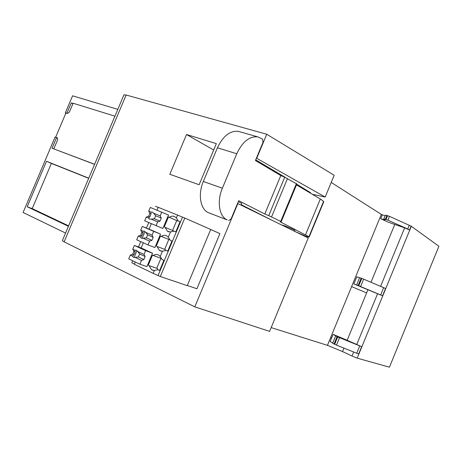 <?xml version="1.0" encoding="UTF-8"?>
<svg xmlns="http://www.w3.org/2000/svg" width="462" height="462" viewBox="0 0 462 462"><rect width="100%" height="100%" fill="white"/><g stroke="black" fill="none" stroke-linecap="round" stroke-linejoin="round"><path stroke-width="0.69" d="M312.324 194.254L325.179 197.06L256.716 158.31L266.747 134.246L126.132 95.016L64.126 241.857L194.808 306.86L237.855 203.563L237.543 203.447M256.716 158.316L256.398 158.212M216.349 143.613L186.509 134.511L169.831 174.266L199.139 184.736L216.349 143.613M187.312 285.493L196.928 288.762L219.929 233.599L210.672 229.516M325.179 197.06L334.188 175.289L266.747 134.246M385.06 215.846L381.323 214.408L331.225 182.45M382.247 214.957L380.7 218.728L384.886 219.958L383.812 218.873L387.889 220.172L389.466 216.343L385.372 215.096M389.466 216.343L411.122 226.137L409.563 229.937L407.738 228.996L409.303 225.185M409.563 229.937L411.122 226.137M411.301 226.264L438.9 246.281L389.437 367.174L357.201 358.148L352.009 356.023L353.632 352.073M64.126 241.857L62.335 240.731L123.955 94.825L126.132 95.016M271.159 327.598L327.431 345.339L342.515 351.57L352.009 356.023M237.855 203.563L308.241 237.988L269.6 331.375L194.808 306.86M310.574 192.7L296.777 184.222M285.712 177.651L255.723 159.829M186.509 134.511L213.675 150M380.7 218.728L388.207 222.176L404.637 227.858L409.742 230.064M359.563 277.818L356.814 276.75L353.846 283.957L382.732 295.876L385.718 288.6L383.651 287.67L380.659 294.958L382.732 295.876L411.319 226.276M387.889 220.172L407.738 228.996M367.891 289.83L347.158 340.269L361.856 346.743L337.693 336.931L333.096 334.378L330.099 341.666L332.773 342.925M335.649 335.926L332.617 343.301L336.498 345.126L358.835 354.094L361.856 346.743M347.158 340.269L333.096 334.378M360.62 286.475L363.634 279.146L359.65 277.598L356.647 284.892L380.659 294.958M356.647 284.892L357.045 285.106M353.846 283.957L356.999 285.21M363.634 279.146L383.651 287.67M55.099 149.388L94.629 164.258M114.94 116.17L73.135 103.24L69.352 112.162L67.556 113.467L65.962 112.959L55.665 137.226L57.369 137.861L57.611 139.859L53.817 148.799M239.876 131.78L238.421 131.37C230.053 130.503 223.054 135.972 217.429 147.782L203.332 181.491C197.742 194.352 200.387 209.338 208.46 212.705L227.177 219.912C219.179 216.562 216.69 201.334 222.384 188.196L236.763 153.759C242.486 141.69 249.503 136.065 257.813 136.885L262.612 139.154L262.982 142.406L255.428 160.533L280.781 175.56L264.807 213.987L268.74 215.638L284.707 177.212L280.781 175.56M228.655 220.605L231.11 218.884L238.692 200.687L264.807 213.987M273.204 220.853L241.251 204.724M295.334 231.676L306.681 236.573L309.159 237.058L308.957 236.706L280.157 221.806L281.191 221.777L280.729 221.396L268.74 215.638M294.571 231.306L294.941 230.411L293.942 229.758C290.95 228.205 282.143 224.751 282.138 225.121L282.126 225.144M238.288 201.657L241.788 203.436L241.077 205.14M284.707 177.212L296.858 184.026L281.202 221.754M296.506 184.881L320.328 199.001L323.579 201.363L323.7 201.917L309.193 236.971M280.729 221.396L296.454 183.506M271.575 216.874L287.52 178.488M258.824 162.549L259.118 161.844M65.569 233.067L23.1 212.48L55.047 137.15L56.52 137.682L52.044 148.227L94.595 164.351M68.428 226.305L27.218 206.768L46.506 161.284L88.756 178.17M65.743 113.473L65.309 112.965L65.875 113.15M46.506 161.284L51.374 163.409L32.213 208.616L68.619 225.843M32.213 208.616L27.218 206.768M117.816 109.367L72.58 95.813L65.309 112.965M73.036 103.482L71.258 102.928L66.88 113.254M72.904 103.794L71.258 102.928M51.374 163.409L88.692 178.326M57.692 138.236L56.52 137.682M139.905 264.212L128.719 258.853L130.296 255.105L132.663 254.285L133.916 251.293L132.767 249.209L134.344 245.461L145.599 250.629L144.005 254.429L145.143 256.531L143.873 259.563L141.499 260.406L139.905 264.212L146.904 266.638L152.535 253.193L141.158 247.973L143.324 242.804M160.331 276.524L184.794 218.052L210.695 229.47L187.249 285.655L160.331 276.524L153.159 273.365L134.315 264.281L135.274 261.994M153.159 273.365L154.366 270.478L151.657 269.86L148.972 265.575L157.513 268.555L148.972 265.575M154.366 270.478L157.923 269.739L159.667 270.437L163.906 260.302L162.168 259.598L160.239 256.45L158.351 254.897C156.693 254.192 154.966 254.4 153.182 255.526L152.448 255.186L148.244 265.228M160.239 256.45L162.439 251.195L159.569 250.548L156.988 246.437L165.425 249.653L156.988 246.437M162.439 251.195L166.008 250.427L167.746 251.143L171.98 241.02L170.247 240.304L168.307 237.185L166.395 235.678C164.726 235.014 162.988 235.256 161.192 236.4L160.453 236.082L156.254 246.107M168.307 237.185L170.507 231.936L167.475 231.271L164.998 227.321L173.331 230.775L164.998 227.321M172.592 230.463L176.732 220.576L177.472 220.876L169.196 217.302L168.451 216.996L164.253 227.009M169.196 217.302C170.998 216.129 172.748 215.864 174.434 216.493L176.363 217.948L177.564 215.073L158.218 207.311L157.016 210.175M156.075 225.635L162.907 228.447L168.526 215.038L150.294 207.45L148.729 211.192L149.838 213.363L148.585 216.349L146.258 217.071L144.693 220.807L156.075 225.635L157.669 221.847L159.996 221.102L161.261 218.076L160.17 215.881L161.758 212.093M147.996 244.912L136.712 239.818L138.282 236.076L140.633 235.302L141.886 232.317L140.754 230.186L142.325 226.444L153.679 231.352L152.09 235.146L153.205 237.289L151.94 240.321L149.59 241.112L147.996 244.912L154.909 247.528L160.533 234.101L149.053 229.146L151.369 223.637M153.858 255.705L154.158 254.989L153.858 255.705M161.844 236.636L162.174 235.851L161.844 236.636M158.189 207.374L155.544 206.318M134.419 264.039L131.843 262.797L132.698 260.759M134.084 257.461L136.966 250.6M138.479 246.997L140.725 241.632M142.111 238.34L144.987 231.479M146.408 228.089L148.741 222.528M184.794 218.052L182.502 217.134L158.096 275.45M182.502 217.134L177.564 215.073M175.808 231.872L174.082 231.15L175.814 231.866L180.041 221.766L178.315 221.038L176.363 217.948M170.507 231.936L174.082 231.15M157.923 269.739L159.702 270.357M157.831 269.768L157.513 268.555M156.785 268.214L160.938 258.298L153.251 255.48M160.938 258.298L161.631 258.616M166.008 250.427L167.764 251.097M165.644 250.537L165.425 249.653M164.691 249.324L168.838 239.42L161.215 236.382M168.838 239.42L169.849 239.57M173.458 231.329L173.331 230.775M176.732 220.576L168.451 216.996M177.472 220.876L178.043 220.536M178.315 221.038L180.03 221.777M134.344 245.461L141.297 248.042M145.599 250.629L152.535 253.193M141.499 260.406L135.095 257.374L133.512 257.294L132.403 256.104L130.296 255.105M144.005 254.429L137.584 251.444L136.463 250.265L134.881 250.19L135.118 251.854L133.859 254.851L132.403 256.104M133.859 254.851L132.663 254.285M135.118 251.854L133.916 251.293M134.881 250.19L132.767 249.209M145.143 256.531L139.645 253.967L137.584 251.444M143.873 259.563L138.381 256.976L139.645 253.967M135.095 257.374L138.381 256.976M142.325 226.444L149.197 229.21M153.679 231.352L160.533 234.101M149.59 241.112L143.122 238.236L141.534 238.178L140.408 237.023L138.282 236.076M152.09 235.146L145.611 232.311L144.479 231.162L142.885 231.121L143.093 232.848L141.84 235.839L140.408 237.023M141.84 235.839L140.633 235.302M143.093 232.848L141.886 232.317M142.885 231.121L140.754 230.186M153.205 237.289L147.661 234.852L145.611 232.311M151.94 240.321L146.402 237.861L147.661 234.852M143.122 238.236L146.402 237.861M157.669 221.847L151.143 219.115L149.544 219.092L148.406 217.966L146.258 217.071M160.17 215.881L153.627 213.201L152.483 212.087L150.878 212.07L151.057 213.866L149.803 216.857L148.406 217.966M149.803 216.857L148.585 216.349M151.057 213.866L149.838 213.363M150.878 212.07L148.729 211.192M161.261 218.076L155.665 215.766L153.627 213.201M159.996 221.102L154.406 218.774L155.665 215.766M151.143 219.115L154.406 218.774M327.431 345.339L330.717 337.364L331.722 337.71M381.323 214.408L330.717 337.364M394.71 224.578L370.998 282.276M351.611 286.602L366.626 292.908M383.928 219.762L384.141 219.242M385.395 219.213L386.971 215.384M386.03 219.433L387.606 215.598M380.607 286.371L404.637 227.858M356.693 344.612L377.593 293.711M357.201 358.148L382.75 295.882M342.515 351.57L343.924 348.14M382.536 295.784L385.527 288.507M358.633 354.036L361.648 346.679M358.766 285.701L361.781 278.378M358.142 285.452L361.157 278.13M334.032 344.057L337.075 336.654M334.644 344.334L337.693 336.931M336.498 345.126L339.541 337.722M356.704 353.32L359.731 345.951M236.763 153.759L217.429 147.782M203.332 181.491L222.384 188.196M227.177 219.912L208.46 212.705M308.957 236.706L323.579 201.363M305.538 234.736L320.328 199.001M383.812 218.873L385.383 215.061M257.813 136.885L238.421 131.37M298.377 185.99L298.648 185.331M151.657 269.86L153.378 270.449M159.569 250.548L161.14 251.143M167.475 231.271L168.89 231.849M134.09 257.467L133.345 257.201M141.978 238.317L141.303 238.057M149.861 219.196L149.249 218.942"/></g></svg>
